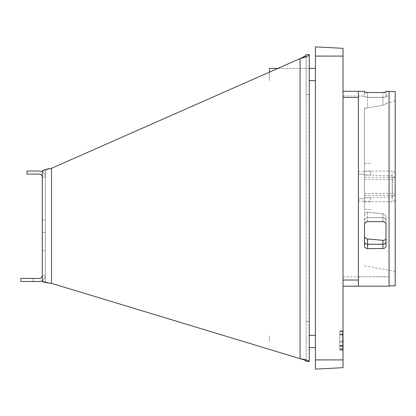 <?xml version="1.0" encoding="UTF-8"?>
<svg xmlns="http://www.w3.org/2000/svg" width="416" height="416" viewBox="0 0 416 416"><rect width="100%" height="100%" fill="white"/><g stroke="black" fill="none" stroke-linecap="round" stroke-linejoin="round"><path stroke-width="0.31" stroke-dasharray="2.08 1.56" d="M367.583 92.513L382.923 92.513L382.923 97.334L367.583 97.334L367.583 92.513L367.583 97.334L364.51 96.86L367.583 97.334L382.923 97.334L385.996 96.86L385.996 92.071L385.996 96.86L385.996 96.023L385.996 96.86L382.923 97.334L382.923 92.513L384.098 92.477M343.028 186.43L343.028 276.838L343.028 186.43M364.712 92.217L364.51 96.86L364.51 91.296M389.064 286.166L389.064 91.296M343.028 286.166L358.374 286.166L358.374 91.296L358.374 188.734L358.374 91.296L343.028 91.296L343.028 286.166L343.028 91.296M385.996 91.296L385.996 92.071M364.723 92.222L365.456 92.378M365.492 92.383L366.402 92.477M385.798 223.548L385.996 224.557L385.996 220.584C385.804 218.826 384.779 217.859 382.923 217.693L382.923 221.66L367.583 221.66L367.583 217.693C365.726 217.859 364.702 218.826 364.51 220.584L364.51 241.847L364.51 220.584C364.702 218.826 365.726 217.859 367.583 217.693L382.923 217.693C384.779 217.859 385.804 218.826 385.996 220.584L385.996 246.085C385.804 247.593 384.779 248.42 382.923 248.555L382.923 244.265C384.779 244.14 385.804 243.334 385.996 241.847M385.788 223.532L385.07 222.492M385.039 222.461L384.103 221.884M367.578 221.66L367.583 217.693L382.923 217.693L382.923 221.66M367.562 221.66L366.402 221.884M364.51 241.847C364.702 243.334 365.726 244.14 367.583 244.265L367.583 248.555C365.726 248.42 364.702 247.593 364.51 246.085L364.51 224.567M367.583 248.555L382.923 248.555M367.583 244.265L382.923 244.265M315.411 74.506L315.411 80.642L315.411 74.506M269.376 72.16L269.376 80.642L269.376 68.37L269.376 80.642L269.376 68.37L315.411 68.37M315.411 369.117L315.411 46.883L343.028 48.334L343.028 367.666L315.411 369.117M315.411 341.494L315.411 335.358L315.411 341.494M343.028 350.022L343.028 346.065L339.758 346.065L339.747 331.469L339.758 348.889L343.028 348.884L343.028 350.106L339.758 350.106L339.747 331.469L339.763 350.106L339.752 331.417L343.028 331.417L343.028 346.044L343.028 331.11L343.028 350.08M343.028 331.469L343.028 346.065L343.028 331.11L339.747 331.115L339.758 346.065L343.028 346.065L343.028 349.242L339.758 349.242L339.763 350.106L343.028 350.106L343.028 346.211L339.758 346.216L339.763 349.242L339.747 330.964L339.763 346.065L343.028 346.065L343.028 345.561L339.758 345.561L339.758 346.065L343.028 346.065L339.758 346.216L339.758 350.106L343.028 350.106L339.763 350.106L342.675 350.106L342.659 330.964L342.675 350.106L339.758 350.106L339.752 330.912L343.028 330.907L339.752 330.912L339.763 345.561L339.747 330.964L343.028 331.11L343.028 331.469L339.747 331.469L343.028 331.469M342.675 341.162L339.758 341.162L343.028 341.162L343.028 334.953L339.752 334.953L343.028 334.953L339.752 334.953L339.758 342.025L343.028 342.025L339.758 342.025L339.758 346.065L342.67 346.065L342.664 330.964L342.675 346.065L339.758 346.216L343.028 346.211L339.752 346.216L342.67 346.211L342.664 330.907L342.67 334.953L339.752 334.953L342.67 334.953L342.675 342.025L339.758 342.025L342.675 342.025L342.675 345.561L339.758 345.561L343.028 345.561L343.028 342.025L339.758 342.025M343.028 341.162L343.028 342.025M343.028 331.417L343.028 330.907L339.752 330.912L339.752 334.953L342.67 334.953M342.664 331.058L339.752 331.058L343.028 331.058L343.028 334.953M339.758 346.065L342.675 346.065L339.758 346.065L342.675 346.065L339.758 346.065L342.67 346.065L342.68 350.106L342.675 346.211L339.758 346.065L343.028 346.065L339.758 346.065L343.028 346.065L339.758 346.065L339.758 345.561L343.028 345.561M269.376 341.494L269.376 335.358L269.376 341.494M42.588 170.565L42.281 171.012L45.349 171.012L42.281 171.012L45.349 171.012L45.349 281.492L45.349 171.012C45.718 170.108 47.762 169.208 51.49 168.303L300.066 58.62L51.49 168.303L51.49 283.348C47.757 282.729 45.708 282.11 45.349 281.492C45.718 282.11 47.762 282.729 51.49 283.348L300.066 358.654C305.646 359.58 308.719 360.511 309.27 361.442L306.202 361.442L309.27 361.442L309.27 321.547L306.202 321.547L306.202 54.558L309.27 54.558L306.202 54.558L306.202 94.453L309.27 94.453L309.27 54.558L306.202 54.558L306.202 361.442L309.27 361.442L309.27 54.558C308.734 55.91 305.666 57.262 300.066 58.62L305.906 55.364M305.9 360.885L306.202 361.442L306.202 94.453L309.27 94.453L309.27 361.442M306.202 74.506L306.202 80.642L306.202 74.506M306.202 341.494L306.202 335.358L306.202 341.494M305.022 360.324L301.964 359.211M309.27 74.506L309.27 80.642L309.27 74.506M309.27 341.494L309.27 335.358L309.27 341.494M309.27 54.558L309.27 94.453L306.202 94.453L306.202 321.547L309.27 321.547L309.27 94.453L306.202 94.453L306.202 54.558M49.431 168.693L47.018 169.177M44.98 169.66L43.43 170.139M42.281 220.116L42.281 232.388L42.281 220.116L45.349 220.116L45.349 250.801L45.349 220.116L42.281 220.116L42.281 250.801L42.281 232.388L42.281 250.801L45.349 250.801M42.281 281.492L45.349 281.492L42.281 281.492L42.281 275.356L42.281 281.492L42.281 275.356L42.281 281.492L45.349 281.492L42.281 281.492L45.349 281.492L42.281 281.492L45.682 282.542M46.894 282.729L49.098 283.041M42.281 171.012L42.281 177.148L42.281 171.012L45.349 171.012C45.713 170.113 47.757 169.208 51.49 168.303L300.066 58.62L300.066 358.654M42.281 171.834L42.281 177.148L45.349 177.148A6.136 6.136 0 0 0 39.213 171.012L26.936 171.012L26.936 174.08L39.213 174.08A3.068 3.068 0 0 1 42.281 177.148L45.349 177.148A6.136 6.136 0 0 0 42.281 171.834M42.281 275.356L42.281 280.67A6.136 6.136 0 0 0 45.349 275.356L42.281 275.356A3.068 3.068 0 0 1 39.213 278.424L33.077 278.424L33.077 281.492L39.213 281.492A6.136 6.136 0 0 0 45.349 275.356L42.281 275.356A3.068 3.068 0 0 1 39.213 278.424A3.068 3.068 0 0 0 42.281 275.356L45.349 275.356A6.136 6.136 0 0 1 39.213 281.492L20.8 281.492L20.8 278.424L39.213 278.424L20.8 278.424L20.8 281.492L39.213 281.492A6.136 6.136 0 0 0 45.349 275.356L42.281 275.356M306.202 321.547L309.27 321.547L306.202 321.547M33.077 281.492L33.077 278.424L20.8 278.424L20.8 281.492L33.077 281.492L33.077 278.424L33.077 281.492M45.349 232.388L42.281 232.388L45.349 232.388M364.51 174.959L364.51 107.936C364.686 108.217 365.711 108.212 367.583 107.926L367.583 97.386L382.923 97.386L385.996 96.912L385.996 96.075L385.996 96.907L382.923 97.386L367.583 97.391L364.51 96.907L367.583 97.391L367.583 107.936L382.923 105.18L367.583 107.926C365.721 108.222 364.702 108.222 364.51 107.942L364.51 186.446L364.51 175.183L370.651 175.183L370.651 171.335L364.51 171.08L364.51 174.959L392.662 175.88C393.968 175.984 394.815 177.221 395.2 179.582L395.2 193.242C394.815 195.603 393.968 196.836 392.662 196.945L364.51 197.865L364.51 209.446L364.51 186.436L364.51 241.831C364.697 243.313 365.721 244.124 367.583 244.254L367.583 238.976L382.923 240.354C384.784 240.391 385.809 239.684 385.996 238.233L385.996 220.574C385.804 218.816 384.784 217.854 382.923 217.677L382.923 213.782L367.583 212.404C365.711 212.42 364.692 213.304 364.51 215.056M364.51 241.831L364.51 197.865M364.51 215.025C364.702 213.268 365.721 212.384 367.583 212.373L382.923 213.751C384.784 214.094 385.809 215.16 385.996 216.944L385.996 241.805L385.996 216.944M364.51 236.319C364.702 237.796 365.721 238.685 367.583 238.976M385.996 220.574L385.996 238.233M385.996 216.975C385.819 215.207 384.795 214.141 382.923 213.782M382.923 105.18L385.996 104.109L385.996 103.199L385.996 104.109L382.923 105.175L382.923 97.391L382.923 105.175M395.2 193.242L395.2 179.582M395.2 91.603L395.2 285.86M389.064 188.713L389.064 285.86L389.064 188.713M358.374 186.446L358.374 96.075L358.374 186.446M358.374 198.718L358.374 171.694L358.374 174.169L364.51 174.164L364.51 198.713L364.51 174.169L358.374 174.169L358.374 198.718L364.51 198.718L364.51 201.193L364.51 198.718L358.374 198.713M382.923 240.354L382.923 244.254L367.583 244.254M382.923 244.254C384.779 244.124 385.804 243.318 385.996 241.831M367.583 212.404L367.583 217.677L382.923 217.677M367.583 217.677C365.726 217.849 364.702 218.816 364.51 220.574M364.51 220.542C364.697 218.785 365.721 217.818 367.583 217.646L367.583 212.373M382.923 213.751L382.923 217.646L367.583 217.646M382.923 217.646C384.779 217.812 385.804 218.78 385.996 220.542M364.51 175.183L364.51 171.335M364.51 201.516L370.651 201.516L370.651 197.683L364.51 197.683M370.651 197.683L370.651 201.516M370.651 171.335L370.651 175.183M342.67 348.884L339.758 348.889L339.758 349.393L342.675 349.242M342.675 346.065L342.675 345.561L339.758 345.561L342.675 345.561M342.675 350.106L339.763 350.106M342.67 331.417L339.752 331.417L339.752 330.912L343.028 330.907M342.67 330.907L339.752 330.912L342.67 330.907M343.028 280.03L358.374 280.03M358.374 97.432L343.028 97.432M343.028 359.908L315.411 359.908M315.411 56.092L343.028 56.092M343.028 334.5L339.747 334.5L343.028 334.5M339.747 334.147L343.028 334.142L339.747 334.147M343.028 345.857L339.752 345.857L343.028 345.852M342.675 346.928L343.028 346.928M343.028 349.955L339.763 349.96L343.028 349.955M343.028 335.457L342.67 335.457M342.67 334.09L343.028 334.09M343.028 342.529L342.675 342.529M343.028 338.13L342.67 338.13M342.67 337.771L343.028 337.771M51.49 283.348L51.49 168.303L51.49 283.348M364.51 193.45L392.132 193.45L392.132 195.582A3.068 3.006 180 0 0 395.2 192.572A3.068 0.879 180 0 1 392.132 193.45L392.132 179.421A3.068 0.879 180 0 1 395.2 180.3A3.068 3.006 0 0 0 392.132 177.289L392.132 179.421L364.51 179.421M392.132 175.812L392.132 171.08L392.132 177.289L364.51 177.289M392.662 196.945L392.662 175.88M364.51 195.582L392.132 195.582L392.132 201.765L392.132 197.012M342.664 334.5L339.747 334.5L342.664 334.5M339.747 331.469L342.659 331.469L339.747 331.469M342.675 346.211L339.758 346.216L342.675 346.211M343.028 96.023L364.51 96.023M385.996 96.023L389.064 96.023M343.028 276.838L389.064 276.838M309.27 80.642L315.411 80.642M339.747 330.964L343.028 330.964L339.747 330.964M342.67 349.393L343.028 349.393M277.976 68.37L309.27 68.37M309.27 335.358L315.411 335.358M309.27 347.63L315.411 347.63M364.51 171.08L392.132 171.08C393.037 171.668 393.739 169.952 395.2 174.148M364.51 265.871L392.662 270.837C394.238 271.232 395.086 272.241 395.2 273.858M385.996 103.199L392.662 102.024C394.238 101.629 395.086 100.62 395.2 98.998M364.51 201.765L392.132 201.765C393.978 201.604 395.002 200.58 395.2 198.697M358.374 96.075L364.51 96.075M385.996 96.075L389.064 96.075M358.374 276.786L389.064 276.786M370.651 209.446L364.51 209.446M370.651 163.415L364.51 163.415M358.374 171.694L364.51 171.694M358.374 201.193L364.51 201.193"/><path stroke-width="0.62" d="M384.098 92.477L385.013 92.383M385.081 92.373L385.996 92.071L385.996 91.296L389.064 91.296L389.064 286.166L343.028 286.166M385.996 92.071L382.923 92.513L367.583 92.513L364.51 92.076L364.51 91.296L358.374 91.296L358.374 286.166M366.402 92.477L367.583 92.513M385.996 241.847C385.804 243.334 384.779 244.14 382.923 244.265L382.923 248.555C384.779 248.42 385.804 247.593 385.996 246.085L385.996 224.557C385.804 222.799 384.779 221.827 382.923 221.66L367.562 221.66M382.923 248.555L367.583 248.555C365.726 248.42 364.702 247.593 364.51 246.085L364.51 224.567C364.707 222.794 365.732 221.827 367.583 221.66M384.103 221.884L382.923 221.66M366.402 221.884L365.461 222.466M365.43 222.498L364.712 223.532M364.702 223.564L364.51 224.567M367.583 248.555L367.583 244.265L382.923 244.265M367.583 244.265C365.726 244.14 364.702 243.334 364.51 241.847M358.374 91.296L343.028 91.296M315.411 46.883L315.411 369.117L343.028 367.666L343.028 48.334L315.411 46.883M277.976 68.37L269.376 68.37L269.376 72.16M305.906 55.364L306.202 54.558C305.843 55.91 303.794 57.262 300.066 58.62C305.651 57.268 308.719 55.916 309.27 54.558L309.27 361.442C308.74 360.516 305.672 359.585 300.066 358.654L51.49 283.348C45.9 282.729 42.832 282.11 42.281 281.492L42.281 171.834A6.136 6.136 0 0 0 39.213 171.012L26.936 171.012L26.936 174.08L39.213 174.08A3.068 3.068 0 0 1 42.281 177.148L42.281 220.116M305.9 360.885L305.022 360.324M301.964 359.211L300.066 358.654C303.794 359.585 305.843 360.516 306.202 361.442L309.27 361.442M42.281 171.012C42.817 170.113 45.885 169.208 51.49 168.303L49.431 168.693M47.018 169.177L44.98 169.66M43.43 170.139L42.588 170.565M45.682 282.542L46.894 282.729M49.098 283.041L51.49 283.348L51.49 168.303L300.066 58.62L300.066 358.654M42.281 250.801L42.281 275.356A3.068 3.068 0 0 1 39.213 278.424L20.8 278.424L20.8 281.492L39.213 281.492A6.136 6.136 0 0 0 42.281 280.67L42.281 281.492M306.202 54.558L309.27 54.558M385.996 238.207C385.819 239.647 384.795 240.36 382.923 240.334L367.583 238.956C365.711 238.654 364.692 237.765 364.51 236.293M389.064 285.86L395.2 285.86L395.2 91.603L389.064 91.603M385.996 241.805C385.804 243.287 384.784 244.093 382.923 244.223L382.923 240.334M367.583 238.956L367.583 244.223L382.923 244.223M367.583 244.223C365.726 244.098 364.702 243.292 364.51 241.805M358.374 280.03L343.028 280.03M343.028 97.432L358.374 97.432M315.411 359.908L343.028 359.908M343.028 56.092L315.411 56.092M309.27 80.642L315.411 80.642M309.27 68.37L315.411 68.37M309.27 335.358L315.411 335.358M309.27 347.63L315.411 347.63"/></g></svg>
